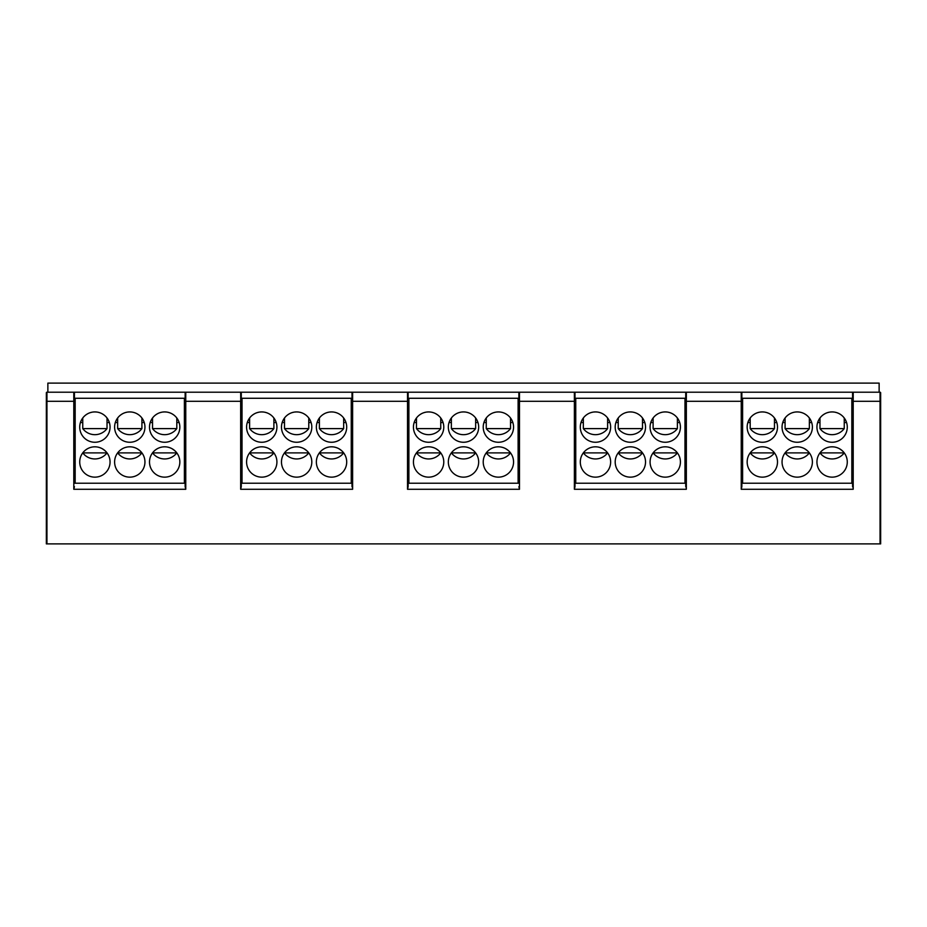 <?xml version="1.0" encoding="UTF-8"?>
<svg xmlns="http://www.w3.org/2000/svg" width="927" height="927" viewBox="0 0 927 927"><rect width="100%" height="100%" fill="white"/><g stroke="black" fill="none" stroke-linecap="round" stroke-linejoin="round"><path stroke-width="1.39" d="M164.705 446.814L166.176 446.884M167.683 447.115L169.189 447.498M169.687 447.671L170.661 448.054M172.109 448.761L174.635 450.545M164.67 477.15A15.168 15.168 0 0 0 179.838 461.982A15.168 15.168 0 0 0 164.67 446.814A15.168 15.168 0 0 0 149.502 461.982A15.168 15.168 0 0 0 164.67 477.15M164.624 446.814L163.164 446.884M161.657 447.115L160.151 447.498M157.231 448.761L155.875 449.63M155.794 449.676L154.705 450.545M184.392 398.274L184.392 483.222L75.168 483.222L75.168 398.274L185.145 398.274L185.145 401.31L185.145 394.485M75.168 471.09L74.415 471.09L74.415 483.222L184.392 483.222M74.415 393.732L73.801 392.202A0.603 0.603 0 0 1 74.415 392.816L74.415 451.368L75.168 451.368M408.888 471.692L408.135 471.692L408.135 401.31L352.619 401.31L352.619 489.282L240.661 489.282L240.661 401.31L185.759 401.31L185.759 489.282L73.801 489.282L73.801 401.31L74.415 401.31L74.415 483.222M185.145 401.31L185.759 401.31L185.759 392.202L185.145 392.816A0.603 0.603 0 0 1 185.759 392.202A0.603 0.603 0 0 0 185.145 392.816L185.145 486.64L185.759 489.282M184.392 471.09L185.145 471.09M47.868 392.202L880.047 392.202A0.603 0.603 0 0 1 880.65 392.816A0.603 0.603 0 0 0 880.047 392.202L879.132 392.202L879.132 383.106L47.868 383.106L47.868 392.202M519.479 392.202L518.865 401.31L518.865 392.816A0.603 0.603 0 0 1 519.479 392.202L519.479 489.282L407.521 489.282L408.135 486.64L408.135 392.816L407.521 392.202A0.603 0.603 0 0 1 408.135 392.816L408.135 393.732L408.135 392.816M574.995 392.816L574.995 393.72L574.381 392.202A0.603 0.603 0 0 1 574.995 392.816L574.995 451.368L575.748 451.368M518.112 471.09L518.865 471.09L518.865 401.31L518.865 451.368L518.112 451.368M518.865 395.748L518.865 398.274L518.112 398.274L518.112 483.222L518.865 483.222L408.135 483.222L408.135 486.64M408.135 471.692L408.135 483.222L408.888 483.222L408.888 398.274L518.112 398.274M518.112 483.222L408.888 483.222M428.61 446.814A15.168 15.168 0 0 0 413.442 461.982A15.168 15.168 0 0 0 428.61 477.15A15.168 15.168 0 0 0 443.778 461.982A15.168 15.168 0 0 0 428.61 446.814L430.116 446.884M463.5 411.924A15.168 15.168 0 0 0 448.332 427.092A15.168 15.168 0 0 0 463.5 442.26A15.168 15.168 0 0 0 478.668 427.092A15.168 15.168 0 0 0 463.5 411.924M463.5 446.814A15.168 15.168 0 0 0 448.332 461.982A15.168 15.168 0 0 0 463.5 477.15A15.168 15.168 0 0 0 478.668 461.982A15.168 15.168 0 0 0 463.5 446.814M498.39 411.924A15.168 15.168 0 0 0 483.222 427.092A15.168 15.168 0 0 0 498.39 442.26A15.168 15.168 0 0 0 513.558 427.092A15.168 15.168 0 0 0 498.39 411.924M498.39 446.814A15.168 15.168 0 0 0 483.222 461.982A15.168 15.168 0 0 0 498.39 477.15A15.168 15.168 0 0 0 513.558 461.982A15.168 15.168 0 0 0 498.39 446.814M428.61 411.924A15.168 15.168 0 0 0 413.442 427.092A15.168 15.168 0 0 0 428.61 442.26A15.168 15.168 0 0 0 443.778 427.092A15.168 15.168 0 0 0 428.61 411.924L430.116 412.005M490.951 413.871L489.595 414.74L490.951 413.871M498.344 411.924L496.884 412.005M495.377 412.225L493.871 412.608M489.514 414.786L488.425 415.655M507.243 414.775L505.829 413.882M486.258 417.996L486.258 428.61L510.522 428.61L510.522 417.996M498.425 411.924L499.896 412.005M501.403 412.225L502.909 412.608M503.407 412.782L504.381 413.164M510.522 422.538L512.863 422.538M483.917 422.538L486.258 422.538M475.632 422.538L477.973 422.538M449.027 422.538L451.368 422.538M440.742 422.538L443.083 422.538M414.137 422.538L416.478 422.538M472.353 414.775L470.939 413.882M463.535 411.924L465.006 412.005M466.513 412.225L468.019 412.608M468.517 412.782L469.491 413.164M451.368 417.996L451.368 428.61L475.632 428.61L475.632 417.996M456.061 413.871L454.705 414.74L456.061 413.871M463.454 411.924L461.994 412.005M460.487 412.225L458.981 412.608M454.624 414.786L453.535 415.655M451.368 428.61A15.168 15.168 0 0 0 475.632 428.61M437.474 414.775L436.049 413.882M431.623 412.225L433.129 412.608M433.627 412.782L434.612 413.164M416.478 417.996L416.478 428.61L440.742 428.61L440.742 417.996M421.171 413.871L419.815 414.74L421.171 413.871M428.564 411.924L427.104 412.005M425.597 412.225L424.102 412.608M419.734 414.786L418.645 415.655M416.478 428.61A15.168 15.168 0 0 0 440.742 428.61M498.344 446.814L496.884 446.884M495.377 447.115L493.871 447.498M490.951 448.761L489.595 449.63M489.514 449.676L488.425 450.545M498.425 446.814L499.896 446.884M501.403 447.115L502.909 447.498M503.407 447.671L504.381 448.054M505.829 448.761L508.355 450.545M486.258 452.886L510.522 452.886A15.168 15.168 0 0 1 486.258 452.886M463.535 446.814L465.006 446.884M466.513 447.115L468.019 447.498M468.517 447.671L469.491 448.054M470.939 448.761L473.465 450.545M463.454 446.814L461.994 446.884M460.487 447.115L458.981 447.498M456.061 448.761L454.705 449.63M454.624 449.676L453.535 450.545M451.368 452.886L475.632 452.886A15.168 15.168 0 0 1 451.368 452.886M431.623 447.115L433.129 447.498M433.627 447.671L434.612 448.054M436.049 448.761L438.575 450.545M428.564 446.814L427.104 446.884M425.597 447.115L424.102 447.498M421.171 448.761L419.815 449.63M419.734 449.676L418.645 450.545M416.478 452.886L440.742 452.886A15.168 15.168 0 0 1 416.478 452.886M486.258 428.61A15.168 15.168 0 0 0 510.522 428.61M439.224 398.274L417.996 398.274M474.114 398.274L452.886 398.274M509.004 398.274L487.776 398.274M518.865 486.64L519.479 489.282M880.65 541.264L880.65 401.31L880.65 543.894L880.65 541.264L880.65 543.894L46.35 543.894L46.35 392.816A0.603 0.603 0 0 1 46.953 392.202L46.953 543.894M852.585 395.748L852.585 398.274L851.832 398.274L851.832 483.222M880.047 543.894L880.047 401.31L853.199 401.31L853.199 489.282L852.585 483.222L741.855 483.222L742.608 483.222L742.608 398.274L741.855 398.274M685.725 395.748L685.725 398.274L684.972 398.274L684.972 483.222L685.725 483.222L685.725 471.09L684.972 471.09M575.748 471.09L574.995 471.09L574.995 483.222L575.748 483.222L575.748 398.274L574.995 398.274M408.888 398.274L408.135 398.274M352.005 396.153L352.005 398.274L351.252 398.274L351.252 483.222L352.005 483.222L352.005 471.09L351.252 471.09M408.135 451.368L408.888 451.368M574.381 392.202L574.381 401.31L574.995 401.31L574.995 486.64L574.381 489.282L574.381 401.31L518.865 401.31M853.199 489.282L741.241 489.282L741.241 401.31L686.339 401.31L686.339 489.282L685.725 483.222L574.995 483.222L574.995 486.64M880.65 534.798L880.65 537.834M880.65 401.31L880.65 392.816L880.65 401.31L880.047 401.31L880.047 392.202M73.801 489.282L74.415 486.64M242.028 451.368L241.275 451.368L241.275 392.816L240.661 392.202A0.603 0.603 0 0 1 241.275 392.816L241.275 393.732L241.275 392.816M242.028 471.09L241.275 471.09L241.275 486.64L240.661 392.202M352.619 489.282L352.005 483.222L241.275 483.222L242.028 483.222L242.028 398.274L351.252 398.274M351.252 483.222L242.028 483.222M261.75 446.814A15.168 15.168 0 0 0 246.582 461.982A15.168 15.168 0 0 0 261.75 477.15A15.168 15.168 0 0 0 276.918 461.982A15.168 15.168 0 0 0 261.75 446.814L263.256 446.884M296.64 411.924A15.168 15.168 0 0 0 281.472 427.092A15.168 15.168 0 0 0 296.64 442.26A15.168 15.168 0 0 0 311.808 427.092A15.168 15.168 0 0 0 296.64 411.924M296.64 446.814A15.168 15.168 0 0 0 281.472 461.982A15.168 15.168 0 0 0 296.64 477.15A15.168 15.168 0 0 0 311.808 461.982A15.168 15.168 0 0 0 296.64 446.814M331.53 411.924A15.168 15.168 0 0 0 316.362 427.092A15.168 15.168 0 0 0 331.53 442.26A15.168 15.168 0 0 0 346.698 427.092A15.168 15.168 0 0 0 331.53 411.924M331.53 446.814A15.168 15.168 0 0 0 316.362 461.982A15.168 15.168 0 0 0 331.53 477.15A15.168 15.168 0 0 0 346.698 461.982A15.168 15.168 0 0 0 331.53 446.814M261.75 411.924A15.168 15.168 0 0 0 246.582 427.092A15.168 15.168 0 0 0 261.75 442.26A15.168 15.168 0 0 0 276.918 427.092A15.168 15.168 0 0 0 261.75 411.924L263.256 412.005M324.091 413.871L322.735 414.74L324.091 413.871M331.484 411.924L330.024 412.005M328.517 412.225L327.011 412.608M322.654 414.786L321.565 415.655M340.383 414.775L338.969 413.882M319.398 417.996L319.398 428.61L343.662 428.61L343.662 417.996M331.565 411.924L333.036 412.005M334.543 412.225L336.049 412.608M336.547 412.782L337.521 413.164M343.662 422.538L346.003 422.538M317.057 422.538L319.398 422.538M308.772 422.538L311.113 422.538M282.167 422.538L284.508 422.538M273.882 422.538L276.223 422.538M247.277 422.538L249.618 422.538M305.493 414.775L304.079 413.882M296.675 411.924L298.146 412.005M299.653 412.225L301.159 412.608M301.657 412.782L302.631 413.164M284.508 417.996L284.508 428.61L308.772 428.61L308.772 417.996M289.201 413.871L287.845 414.74L289.201 413.871M296.594 411.924L295.134 412.005M293.627 412.225L292.121 412.608M287.764 414.786L286.675 415.655M284.508 428.61A15.168 15.168 0 0 0 308.772 428.61M270.614 414.775L269.189 413.882M264.763 412.225L266.269 412.608M266.767 412.782L267.752 413.164M249.618 417.996L249.618 428.61L273.882 428.61L273.882 417.996M254.311 413.871L252.955 414.74L254.311 413.871M261.704 411.924L260.244 412.005M258.737 412.225L257.243 412.608M252.874 414.786L251.785 415.655M249.618 428.61A15.168 15.168 0 0 0 273.882 428.61M331.484 446.814L330.024 446.884M328.517 447.115L327.011 447.498M324.091 448.761L322.735 449.63M322.654 449.676L321.565 450.545M331.565 446.814L333.036 446.884M334.543 447.115L336.049 447.498M336.547 447.671L337.521 448.054M338.969 448.761L341.495 450.545M319.398 452.886L343.662 452.886A15.168 15.168 0 0 1 319.398 452.886M296.675 446.814L298.146 446.884M299.653 447.115L301.159 447.498M301.657 447.671L302.631 448.054M304.079 448.761L306.605 450.545M296.594 446.814L295.134 446.884M293.627 447.115L292.121 447.498M289.201 448.761L287.845 449.63M287.764 449.676L286.675 450.545M284.508 452.886L308.772 452.886A15.168 15.168 0 0 1 284.508 452.886M264.763 447.115L266.269 447.498M266.767 447.671L267.752 448.054M269.189 448.761L271.715 450.545M261.704 446.814L260.244 446.884M258.737 447.115L257.243 447.498M254.311 448.761L252.955 449.63M252.874 449.676L251.785 450.545M249.618 452.886L273.882 452.886A15.168 15.168 0 0 1 249.618 452.886M351.252 451.368L352.005 451.368L352.005 392.816L352.619 392.202A0.603 0.603 0 0 0 352.005 392.816L352.005 394.485M408.135 471.09L408.888 471.09M352.005 392.816A0.603 0.603 0 0 1 352.619 392.202A0.603 0.603 0 0 0 352.005 392.816L352.005 486.64M240.661 489.282L241.275 486.64M319.398 428.61A15.168 15.168 0 0 0 343.662 428.61M272.364 398.274L251.136 398.274M307.254 398.274L286.026 398.274M342.144 398.274L320.916 398.274M852.585 486.64L852.585 392.816L853.199 392.202L853.199 401.31L852.585 401.31L852.585 393.72M852.585 392.816A0.603 0.603 0 0 1 853.199 392.202A0.603 0.603 0 0 0 852.585 392.816M852.585 483.222L852.585 471.09L851.832 471.09M851.832 451.368L852.585 451.368L852.585 401.31M742.608 398.274L851.832 398.274M762.33 446.814A15.168 15.168 0 0 0 747.162 461.982A15.168 15.168 0 0 0 762.33 477.15A15.168 15.168 0 0 0 777.498 461.982A15.168 15.168 0 0 0 762.33 446.814L763.836 446.884M797.22 411.924A15.168 15.168 0 0 0 782.052 427.092A15.168 15.168 0 0 0 797.22 442.26A15.168 15.168 0 0 0 812.388 427.092A15.168 15.168 0 0 0 797.22 411.924M797.22 446.814A15.168 15.168 0 0 0 782.052 461.982A15.168 15.168 0 0 0 797.22 477.15A15.168 15.168 0 0 0 812.388 461.982A15.168 15.168 0 0 0 797.22 446.814M832.11 411.924A15.168 15.168 0 0 0 816.942 427.092A15.168 15.168 0 0 0 832.11 442.26A15.168 15.168 0 0 0 847.278 427.092A15.168 15.168 0 0 0 832.11 411.924M832.11 446.814A15.168 15.168 0 0 0 816.942 461.982A15.168 15.168 0 0 0 832.11 477.15A15.168 15.168 0 0 0 847.278 461.982A15.168 15.168 0 0 0 832.11 446.814M762.33 411.924A15.168 15.168 0 0 0 747.162 427.092A15.168 15.168 0 0 0 762.33 442.26A15.168 15.168 0 0 0 777.498 427.092A15.168 15.168 0 0 0 762.33 411.924L763.836 412.005M824.671 413.871L823.315 414.74L824.671 413.871M832.064 411.924L830.604 412.005M829.097 412.225L827.591 412.608M823.234 414.786L822.145 415.655M840.963 414.775L839.549 413.882M819.978 417.996L819.978 428.61L844.242 428.61L844.242 417.996M832.145 411.924L833.616 412.005M835.123 412.225L836.629 412.608M837.127 412.782L838.101 413.164M844.242 422.538L846.583 422.538M817.637 422.538L819.978 422.538M809.352 422.538L811.693 422.538M782.747 422.538L785.088 422.538M774.462 422.538L776.803 422.538M747.857 422.538L750.198 422.538M806.073 414.775L804.659 413.882M797.255 411.924L798.726 412.005M800.233 412.225L801.739 412.608M802.237 412.782L803.211 413.164M785.088 417.996L785.088 428.61L809.352 428.61L809.352 417.996M789.781 413.871L788.425 414.74L789.781 413.871M797.174 411.924L795.714 412.005M794.207 412.225L792.701 412.608M788.344 414.786L787.255 415.655M785.088 428.61A15.168 15.168 0 0 0 809.352 428.61M771.194 414.775L769.769 413.882M765.343 412.225L766.849 412.608M767.347 412.782L768.332 413.164M750.198 417.996L750.198 428.61L774.462 428.61L774.462 417.996M754.891 413.871L753.535 414.74L754.891 413.871M762.284 411.924L760.824 412.005M759.317 412.225L757.822 412.608M753.454 414.786L752.365 415.655M750.198 428.61A15.168 15.168 0 0 0 774.462 428.61M832.064 446.814L830.604 446.884M829.097 447.115L827.591 447.498M824.671 448.761L823.315 449.63M823.234 449.676L822.145 450.545M832.145 446.814L833.616 446.884M835.123 447.115L836.629 447.498M837.127 447.671L838.101 448.054M839.549 448.761L842.075 450.545M819.978 452.886L844.242 452.886A15.168 15.168 0 0 1 819.978 452.886M797.255 446.814L798.726 446.884M800.233 447.115L801.739 447.498M802.237 447.671L803.211 448.054M804.659 448.761L807.185 450.545M797.174 446.814L795.714 446.884M794.207 447.115L792.701 447.498M789.781 448.761L788.425 449.63M788.344 449.676L787.255 450.545M785.088 452.886L809.352 452.886A15.168 15.168 0 0 1 785.088 452.886M765.343 447.115L766.849 447.498M767.347 447.671L768.332 448.054M769.769 448.761L772.295 450.545M762.284 446.814L760.824 446.884M759.317 447.115L757.822 447.498M754.891 448.761L753.535 449.63M753.454 449.676L752.365 450.545M750.198 452.886L774.462 452.886A15.168 15.168 0 0 1 750.198 452.886M741.855 392.816L741.855 393.732L741.241 392.202A0.603 0.603 0 0 1 741.855 392.816L741.855 486.64L741.241 489.282M685.725 392.816L685.725 392.816A0.603 0.603 0 0 1 686.339 392.202L685.725 401.31L685.725 392.816M685.725 486.64L685.725 401.31L685.725 451.368L684.972 451.368M741.855 471.09L742.608 471.09M684.972 483.222L575.748 483.222M575.748 398.274L684.972 398.274M595.47 446.814A15.168 15.168 0 0 0 580.302 461.982A15.168 15.168 0 0 0 595.47 477.15A15.168 15.168 0 0 0 610.638 461.982A15.168 15.168 0 0 0 595.47 446.814L596.976 446.884M630.36 411.924A15.168 15.168 0 0 0 615.192 427.092A15.168 15.168 0 0 0 630.36 442.26A15.168 15.168 0 0 0 645.528 427.092A15.168 15.168 0 0 0 630.36 411.924M630.36 446.814A15.168 15.168 0 0 0 615.192 461.982A15.168 15.168 0 0 0 630.36 477.15A15.168 15.168 0 0 0 645.528 461.982A15.168 15.168 0 0 0 630.36 446.814M665.25 411.924A15.168 15.168 0 0 0 650.082 427.092A15.168 15.168 0 0 0 665.25 442.26A15.168 15.168 0 0 0 680.418 427.092A15.168 15.168 0 0 0 665.25 411.924M665.25 446.814A15.168 15.168 0 0 0 650.082 461.982A15.168 15.168 0 0 0 665.25 477.15A15.168 15.168 0 0 0 680.418 461.982A15.168 15.168 0 0 0 665.25 446.814M595.47 411.924A15.168 15.168 0 0 0 580.302 427.092A15.168 15.168 0 0 0 595.47 442.26A15.168 15.168 0 0 0 610.638 427.092A15.168 15.168 0 0 0 595.47 411.924L596.976 412.005M657.811 413.871L656.455 414.74L657.811 413.871M665.204 411.924L663.744 412.005M662.237 412.225L660.731 412.608M656.374 414.786L655.285 415.655M674.103 414.775L672.689 413.882M653.118 417.996L653.118 428.61L677.382 428.61L677.382 417.996M665.285 411.924L666.756 412.005M668.263 412.225L669.769 412.608M670.267 412.782L671.241 413.164M677.382 422.538L679.723 422.538M650.777 422.538L653.118 422.538M642.492 422.538L644.833 422.538M615.887 422.538L618.228 422.538M607.602 422.538L609.943 422.538M580.997 422.538L583.338 422.538M639.213 414.775L637.799 413.882M630.395 411.924L631.866 412.005M633.373 412.225L634.879 412.608M635.377 412.782L636.351 413.164M618.228 417.996L618.228 428.61L642.492 428.61L642.492 417.996M622.921 413.871L621.565 414.74L622.921 413.871M630.314 411.924L628.854 412.005M627.347 412.225L625.841 412.608M621.484 414.786L620.395 415.655M618.228 428.61A15.168 15.168 0 0 0 642.492 428.61M604.334 414.775L602.909 413.882M598.483 412.225L599.989 412.608M600.487 412.782L601.472 413.164M583.338 417.996L583.338 428.61L607.602 428.61L607.602 417.996M588.031 413.871L586.675 414.74L588.031 413.871M595.424 411.924L593.964 412.005M592.457 412.225L590.962 412.608M586.594 414.786L585.505 415.655M583.338 428.61A15.168 15.168 0 0 0 607.602 428.61M665.204 446.814L663.744 446.884M662.237 447.115L660.731 447.498M657.811 448.761L656.455 449.63M656.374 449.676L655.285 450.545M665.285 446.814L666.756 446.884M668.263 447.115L669.769 447.498M670.267 447.671L671.241 448.054M672.689 448.761L675.215 450.545M653.118 452.886L677.382 452.886A15.168 15.168 0 0 1 653.118 452.886M630.395 446.814L631.866 446.884M633.373 447.115L634.879 447.498M635.377 447.671L636.351 448.054M637.799 448.761L640.325 450.545M630.314 446.814L628.854 446.884M627.347 447.115L625.841 447.498M622.921 448.761L621.565 449.63M621.484 449.676L620.395 450.545M618.228 452.886L642.492 452.886A15.168 15.168 0 0 1 618.228 452.886M598.483 447.115L599.989 447.498M600.487 447.671L601.472 448.054M602.909 448.761L605.435 450.545M595.424 446.814L593.964 446.884M592.457 447.115L590.962 447.498M588.031 448.761L586.675 449.63M586.594 449.676L585.505 450.545M583.338 452.886L607.602 452.886A15.168 15.168 0 0 1 583.338 452.886M653.118 428.61A15.168 15.168 0 0 0 677.382 428.61M606.084 398.274L584.856 398.274M640.974 398.274L619.746 398.274M675.864 398.274L654.636 398.274M741.855 451.368L742.608 451.368M819.978 428.61A15.168 15.168 0 0 0 844.242 428.61M772.944 398.274L751.716 398.274M807.834 398.274L786.606 398.274M842.724 398.274L821.496 398.274M185.145 451.368L184.392 451.368M150.197 422.538L152.538 422.538M141.912 422.538L144.253 422.538M115.307 422.538L117.648 422.538M107.022 422.538L109.363 422.538M80.417 422.538L82.758 422.538M176.802 422.538L179.143 422.538M173.523 414.775L172.109 413.882M164.705 411.924L166.176 412.005M167.683 412.225L169.189 412.608M169.687 412.782L170.661 413.164M164.67 442.26A15.168 15.168 0 0 0 179.838 427.092A15.168 15.168 0 0 0 164.67 411.924A15.168 15.168 0 0 0 149.502 427.092A15.168 15.168 0 0 0 164.67 442.26M152.538 417.996L152.538 428.61L176.802 428.61L176.802 417.996M157.231 413.871L155.875 414.74L157.231 413.871M164.624 411.924L163.164 412.005M161.657 412.225L160.151 412.608M155.794 414.786L154.705 415.655M94.89 446.814A15.168 15.168 0 0 0 79.722 461.982A15.168 15.168 0 0 0 94.89 477.15A15.168 15.168 0 0 0 110.058 461.982A15.168 15.168 0 0 0 94.89 446.814L96.396 446.884M129.78 411.924A15.168 15.168 0 0 0 114.612 427.092A15.168 15.168 0 0 0 129.78 442.26A15.168 15.168 0 0 0 144.948 427.092A15.168 15.168 0 0 0 129.78 411.924M129.78 446.814A15.168 15.168 0 0 0 114.612 461.982A15.168 15.168 0 0 0 129.78 477.15A15.168 15.168 0 0 0 144.948 461.982A15.168 15.168 0 0 0 129.78 446.814M94.89 411.924A15.168 15.168 0 0 0 79.722 427.092A15.168 15.168 0 0 0 94.89 442.26A15.168 15.168 0 0 0 110.058 427.092A15.168 15.168 0 0 0 94.89 411.924L96.396 412.005M94.844 446.814L93.384 446.884M91.877 447.115L90.382 447.498M87.451 448.761L86.095 449.63M86.014 449.676L84.925 450.545M94.89 458.946A15.168 15.168 0 0 0 107.022 452.886L82.758 452.886A15.168 15.168 0 0 0 94.89 458.946M97.903 447.115L99.409 447.498M99.907 447.671L100.892 448.054M102.329 448.761L104.855 450.545M122.341 413.871L120.985 414.74L122.341 413.871M129.734 411.924L128.274 412.005M126.767 412.225L125.261 412.608M120.904 414.786L119.815 415.655M117.648 417.996L117.648 428.61L141.912 428.61L141.912 417.996M138.633 414.775L137.219 413.882M129.815 411.924L131.286 412.005M132.793 412.225L134.299 412.608M134.797 412.782L135.771 413.164M117.648 428.61A15.168 15.168 0 0 0 141.912 428.61M129.734 446.814L128.274 446.884M126.767 447.115L125.261 447.498M122.341 448.761L120.985 449.63M120.904 449.676L119.815 450.545M129.78 458.946A15.168 15.168 0 0 0 141.912 452.886L117.648 452.886A15.168 15.168 0 0 0 129.78 458.946M129.815 446.814L131.286 446.884M132.793 447.115L134.299 447.498M134.797 447.671L135.771 448.054M137.219 448.761L139.745 450.545M87.451 413.871L86.095 414.74L87.451 413.871M94.844 411.924L93.384 412.005M91.877 412.225L90.382 412.608M86.014 414.786L84.925 415.655M82.758 417.996L82.758 428.61L107.022 428.61L107.022 417.996M103.754 414.775L102.329 413.882M97.903 412.225L99.409 412.608M99.907 412.782L100.892 413.164M82.758 428.61A15.168 15.168 0 0 0 107.022 428.61M105.504 398.274L84.276 398.274M140.394 398.274L119.166 398.274M175.284 398.274L154.056 398.274M152.538 428.61A15.168 15.168 0 0 0 176.802 428.61M152.538 452.886L176.802 452.886A15.168 15.168 0 0 1 152.538 452.886M185.145 471.692L184.392 471.692M75.168 471.692L74.415 471.692M407.521 489.282L407.521 392.202M686.339 489.282L574.381 489.282M73.801 392.202L73.801 401.31L46.35 401.31M685.725 471.692L684.972 471.692M575.748 471.692L574.995 471.692M352.005 471.692L351.252 471.692M242.028 471.692L241.275 471.692M518.865 471.692L518.112 471.692M352.619 392.202L352.619 401.31L352.005 401.31M741.855 401.31L741.241 401.31L741.241 392.202M686.339 392.202L686.339 401.31L685.725 401.31M852.585 471.692L851.832 471.692M742.608 471.692L741.855 471.692"/></g></svg>
